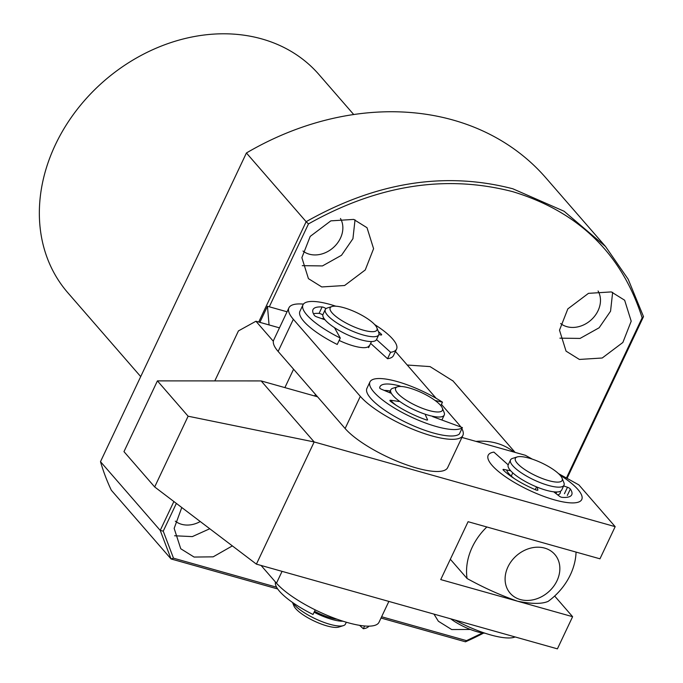 <?xml version="1.0" encoding="UTF-8"?>
<svg xmlns="http://www.w3.org/2000/svg" width="683" height="683" viewBox="0 0 683 683"><rect width="100%" height="100%" fill="white"/><g stroke="black" fill="none" stroke-linecap="round" stroke-linejoin="round"><path stroke-width="1.02" d="M353.717 114.531L318.935 74.507A166.336 136.028 139 0 0 261.777 38.914A166.336 136.028 139 0 0 76.223 110.655A166.336 136.028 139 0 0 67.822 292.734L140.707 376.598M598.077 290.984A25.134 20.558 -41 0 1 593.655 317.364A25.134 20.558 -41 0 1 566.873 326.67A25.134 20.558 -41 0 1 560.606 323.537M340.458 218.483A25.134 20.558 -41 0 1 336.036 244.864A25.134 20.558 -41 0 1 309.254 254.17A25.134 20.558 -41 0 1 302.987 251.037M200.256 521.539A25.134 20.558 -41 0 1 181.567 524.288A25.134 20.558 -41 0 1 175.309 521.155M579.389 359.446L566.053 351.139L559.497 330.171L567.829 308.895L588.464 293.349L611.311 291.914L624.646 300.221L631.203 321.189L622.87 342.465L602.227 358.003L579.389 359.446M559.906 338.162L580.08 338.418L599.136 327.772L610.551 311.217L612.651 292.324M321.77 286.945L308.434 278.638L301.877 257.67L310.21 236.395L330.845 220.857L353.692 219.414L367.027 227.721L373.584 248.689L365.251 269.964L344.608 285.511L321.77 286.945M302.287 265.661L322.461 265.926L341.517 255.271L352.932 238.717L355.032 219.824M232.357 545.896L213.164 556.841L194.092 557.055L180.756 548.756L174.156 528.377L181.78 507.529M174.609 535.771L192.333 536.607L209.758 528.753M470.356 629.461L451.711 629.555L438.375 621.248L433.953 614.111M269.298 306.787L308.477 223.913C377.597 185.008 445.683 174.259 512.745 191.675C578.595 211.662 621.726 253.709 642.157 317.817L643.506 316.639L567.061 478.365M308.477 223.913L306.146 221.702C376.034 182.139 444.923 171.16 512.822 188.781L564.081 211.243L605.539 246.52L628.189 279.245L643.506 316.639M407.222 365.021L430.059 366.609L453.085 381.029M277.699 588.968L171.049 558.95L111.32 490.223A269.836 220.669 -41 0 1 100.495 461.674L246.418 152.975A269.836 220.669 -41 0 1 545.811 177.793L605.539 246.52M483.59 633.09A269.836 220.669 -41 0 1 465.473 641.807L381.012 618.038M276.589 587.201L173.491 558.182L171.049 558.95L160.223 530.401L100.495 461.674M258.72 322.026L306.146 221.702L246.418 152.975M173.491 558.182L163.237 531.161L160.223 530.401L173.875 501.527M482.557 632.953L466.532 640.645L465.473 641.807M466.532 640.645L381.618 616.758M163.237 531.161L176.359 503.405M642.157 317.817L566.429 478.015M376.854 327.738L378.655 332.211A29.574 8.051 -154.7 0 1 378.775 334.781A29.574 8.051 -154.7 0 1 353.085 331.426A29.574 8.051 -154.7 0 1 325.304 309.51A29.574 8.051 -154.7 0 1 327.37 307.965L331.981 306.522A25.877 7.043 -154.7 0 1 352.65 310.816A25.877 7.043 -154.7 0 1 376.854 327.738A25.877 7.043 -154.7 0 1 354.477 327.046A25.877 7.043 -154.7 0 1 331.981 306.522M378.775 334.781L376.495 339.605A29.574 8.051 -154.7 0 1 350.806 336.241A29.574 8.051 -154.7 0 1 323.025 314.334L325.304 309.51M562.058 478.16L563.868 482.633A29.574 8.051 -154.7 0 1 563.987 485.212A29.574 8.051 -154.7 0 1 548.415 485.417A29.574 8.051 -154.7 0 1 521.24 472.79A29.574 8.051 -154.7 0 1 510.517 459.932A29.574 8.051 -154.7 0 1 512.583 458.387L517.185 456.944A25.877 7.043 -154.7 0 1 529.001 458.114A25.877 7.043 -154.7 0 1 562.058 478.16A25.877 7.043 -154.7 0 1 548.534 480.593A25.877 7.043 -154.7 0 1 522.188 467.718A25.877 7.043 -154.7 0 1 517.185 456.944M563.987 485.212L561.708 490.035A29.574 8.051 -154.7 0 1 546.135 490.24A29.574 8.051 -154.7 0 1 518.96 477.613A29.574 8.051 -154.7 0 1 508.237 464.756L510.517 459.932M450.712 618.824A25.877 7.043 25.3 0 0 477.093 631.732A25.877 7.043 25.3 0 0 485.075 633.218M476.025 441.406A66.533 54.409 -41 0 1 496.635 443.216A66.533 54.409 -41 0 1 513.923 452.069M507.939 566.916A29.574 24.187 -41 0 1 544.641 548.099A29.574 24.187 -41 0 1 557.012 580.729A29.574 24.187 -41 0 1 520.318 599.546A29.574 24.187 -41 0 1 507.939 566.916M576.059 552.086A59.139 48.365 -41 0 1 570.382 574.787A59.139 48.365 -41 0 1 548.201 601.339C541.943 604.105 531.716 604.054 517.518 601.194C500.673 595.354 483.854 587.79 467.061 578.501A59.139 48.365 -41 0 1 472.243 547.168A59.139 48.365 -41 0 1 486.851 526.977M450.336 559.257L467.061 578.501M515.153 636.957A51.754 14.087 -154.7 0 1 454.989 620.027M564.448 493.698L567.488 487.261A2.621 0.717 -154.7 0 1 570.365 489.028A40.664 11.073 -154.7 0 1 571.731 494.774A40.664 11.073 -154.7 0 1 561.938 497.335A1.818 0.495 -154.7 0 1 559.539 496.31L553.7 491.811M536.556 486.894L535.25 489.66M537.786 490.189L537.282 487.192M537.922 489.899A2.817 0.768 -154.7 0 1 537.914 490.07A2.817 0.768 -154.7 0 1 535.387 489.72A40.664 11.073 -154.7 0 1 503.294 470.066A2.16 0.589 -154.7 0 1 503.021 469.537A2.16 0.589 -154.7 0 1 503.841 469.443L510.705 470.8M511.268 476.077L512.788 472.867M559.872 474.984A51.754 14.087 -154.7 0 1 581.754 499.512A51.754 14.087 -154.7 0 1 528.949 490.138A51.754 14.087 -154.7 0 1 488.183 455.279A51.754 14.087 -154.7 0 1 493.903 452.112L508.186 464.858M567.488 487.261L563.646 485.929M261.077 565.456L276.47 583.18A59.139 16.102 25.3 0 0 333.577 617.91A59.139 16.102 25.3 0 0 379.014 622.264L388.866 601.416M259.864 322.342L267.463 306.274L287.056 311.789M267.463 306.274L269.059 324.929M321.42 318.517A29.574 8.051 -154.7 0 1 324.177 318.739M288.935 307.82L273.738 339.972A59.139 16.102 25.3 0 0 278.135 351.438L345.12 428.514A59.139 16.102 25.3 0 0 402.219 463.253A59.139 16.102 25.3 0 0 447.664 467.599L462.861 435.447A59.139 16.102 -154.7 0 1 417.424 431.093A59.139 16.102 -154.7 0 1 360.317 396.362L293.34 319.285A59.139 16.102 -154.7 0 1 288.935 307.82A59.139 16.102 -154.7 0 1 303.44 304.106M369.144 345.726A29.574 8.051 -154.7 0 1 339.135 340.45M395.431 351.446L436.164 398.317M441.44 404.387L458.464 423.981A59.139 16.102 -154.7 0 1 460.82 427.012M461.87 428.711A59.139 16.102 -154.7 0 1 462.861 435.447M273.354 341.278L255.937 321.241L238.444 330.896L214.803 380.909M284.888 387.611L293.588 369.213M255.937 321.241L279.467 327.857M314.701 396.003L315.461 394.39M378.416 331.596A40.664 11.073 -154.7 0 1 381.31 334.175A2.621 0.717 -154.7 0 1 381.643 334.832A2.621 0.717 -154.7 0 1 380.627 334.943L378.86 334.576M376.529 339.545L390.582 352.291A51.754 14.087 25.3 0 0 396.55 349.09A51.754 14.087 25.3 0 0 374.66 324.562M335.823 306.197A51.754 14.087 25.3 0 0 302.979 304.857A51.754 14.087 25.3 0 0 340.279 338.034L334.482 327.669M324.963 319.764L316.775 316.886A2.16 0.589 -154.7 0 1 314.445 315.444A40.664 11.073 -154.7 0 1 313.002 309.595A40.664 11.073 -154.7 0 1 322.094 306.974A2.817 0.768 -154.7 0 1 325.868 308.571L325.987 308.665M322.82 315.008L322.82 315.008A2.817 0.768 25.3 0 0 319.055 313.412A40.664 11.073 25.3 0 0 313.429 313.728M340.279 338.034L337.24 344.463A51.754 14.087 25.3 0 1 299.939 311.286L302.979 304.857M390.582 352.291L387.543 358.72A51.754 14.087 25.3 0 0 393.51 355.519L396.55 349.09M370.63 343.378L387.543 358.72M390.778 393.152L381.396 389.216A1.818 0.495 -154.7 0 1 379.688 387.935A40.664 11.073 -154.7 0 1 379.987 386.672A40.664 11.073 -154.7 0 1 398.966 385.733A2.621 0.717 -154.7 0 1 400.819 386.476M435.08 400.477L442.482 402.176A51.754 14.087 25.3 0 0 369.955 381.934A51.754 14.087 25.3 0 0 407.777 415.358A51.754 14.087 25.3 0 0 462.4 427.592L432.612 416.596M425.381 414.957L427.549 419.712A2.16 0.589 -154.7 0 1 427.567 419.917A2.16 0.589 -154.7 0 1 426.115 419.832A40.664 11.073 -154.7 0 1 390.667 401.45A2.817 0.768 -154.7 0 1 389.925 400.426A2.817 0.768 -154.7 0 1 390.787 400.272L398.949 401.459M390.215 390.975A40.664 11.073 25.3 0 0 384.273 390.428M462.4 427.592L459.352 434.029A51.754 14.087 25.3 0 1 404.737 421.795A51.754 14.087 25.3 0 1 366.916 388.362L369.955 381.934M442.482 402.176L440.834 405.668M315.204 609.868L313.019 614.478A51.754 14.087 25.3 0 1 275.462 582.01M364.628 625.978L363.33 628.736A51.754 14.087 25.3 0 0 368.922 626.149M359.582 625.338L363.33 628.736M444.001 412.225A29.574 8.051 -154.7 0 1 444.121 412.498A29.574 8.051 -154.7 0 1 444.24 415.076A29.574 8.051 -154.7 0 1 418.269 411.601A29.574 8.051 -154.7 0 1 391.009 392.657A29.574 8.051 -154.7 0 1 390.77 389.805A29.574 8.051 -154.7 0 1 392.836 388.26L397.438 386.817A25.877 7.043 -154.7 0 1 421.735 392.708A25.877 7.043 -154.7 0 1 442.208 407.785A25.877 7.043 -154.7 0 1 442.311 408.024A25.877 7.043 -154.7 0 1 423.059 408.579A25.877 7.043 -154.7 0 1 395.841 390.667A25.877 7.043 -154.7 0 1 397.438 386.817M293.801 605.625A25.877 7.043 25.3 0 0 293.895 605.864A25.877 7.043 25.3 0 0 293.997 606.111A25.877 7.043 25.3 0 0 314.479 621.18A25.877 7.043 25.3 0 0 338.768 627.079L343.37 625.637A29.574 8.051 25.3 0 0 345.436 624.091L346.315 622.23M314.53 611.285A25.877 7.043 25.3 0 0 337.095 619.216M342.977 621.206A29.574 8.051 -154.7 0 1 314.095 612.207M444.24 415.076L441.961 419.9A29.574 8.051 -154.7 0 1 441.892 420.028M396.029 405.198A29.574 8.051 -154.7 0 1 390.727 400.4M292.683 602.551A29.574 8.051 25.3 0 0 316.664 619.387A29.574 8.051 25.3 0 0 343.37 625.637M514.256 478.544A29.574 8.051 -154.7 0 1 506.641 469.998M261.145 380.926L314.171 441.952L188.115 416.212L154.674 486.953L123.973 451.634L157.414 380.883L261.145 380.926L317.569 396.806M461.921 437.436L525.338 455.279L532.33 459.147M554.656 596.037L572.61 616.698L440.731 579.585L468.086 521.701L599.964 558.814L615.17 526.653L578.885 484.904L558.532 473.643M154.674 486.953L256.407 564.141L314.171 441.952L615.17 526.653M560.282 491.325A29.574 8.051 -154.7 0 1 560.18 493.246A29.574 8.051 -154.7 0 1 557.712 494.902M188.115 416.212L157.414 380.883M572.61 616.698L557.405 648.85L256.407 564.141M567.317 495.457L570.365 489.028M282.062 571.364L276.47 583.18M360.317 396.362L345.12 428.514M293.34 319.285L278.135 351.438M381.31 334.175L380.926 334.986M319.055 313.412L322.094 306.974M398.966 385.733L398.573 386.569M390.787 400.272L390.352 401.194M371.492 341.551L368.598 347.673M556.696 491.973L555.953 493.553M452.744 380.644L515.11 452.402M390.77 389.805L389.447 392.597M293.895 605.864L292.503 602.432M442.311 408.024L444.121 412.498"/></g></svg>
